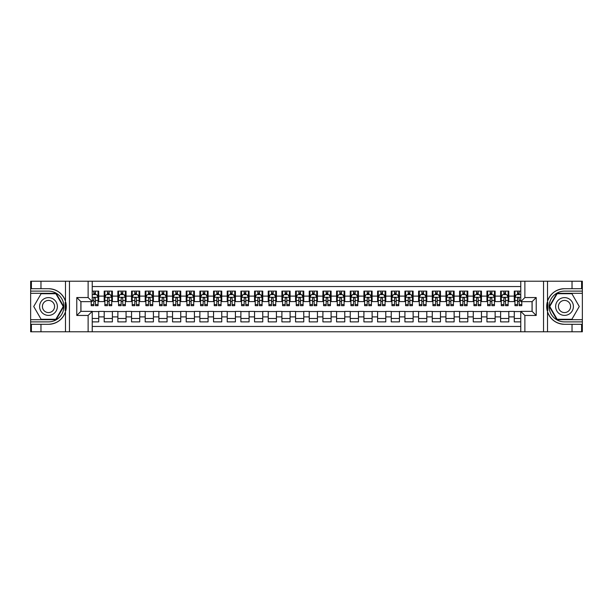 <?xml version="1.0" encoding="UTF-8"?>
<svg xmlns="http://www.w3.org/2000/svg" width="613" height="613" viewBox="0 0 613 613"><rect width="100%" height="100%" fill="white"/><g stroke="black" fill="none" stroke-linecap="round" stroke-linejoin="round"><path stroke-width="0.92" d="M92.234 331.786L520.766 331.786L520.766 311.35L532.115 311.35L532.115 301.65L520.766 301.65L520.766 281.214L92.234 281.214L92.234 301.65L80.885 301.65L80.885 311.35L92.234 311.35L92.234 331.786L40.971 331.786L40.971 324.308L48.488 324.308A17.808 17.808 0 0 0 65.491 311.787L65.491 301.213A17.808 17.808 0 0 0 48.488 288.692L40.971 288.692L40.971 281.214L30.65 281.214L30.65 319.695L56.105 319.695L63.721 306.5L56.105 293.305L30.65 293.305M520.766 291.121L514.276 291.121L514.276 296.11L508.805 296.11L508.805 301.581L514.276 301.581L514.276 296.11M508.805 296.11L508.805 291.121L500.606 291.121L500.606 296.11L495.135 296.11L495.135 301.581L500.606 301.581L500.606 296.11M495.135 296.11L495.135 291.121L486.937 291.121L486.937 296.11L481.466 296.11L481.466 301.581L486.937 301.581L486.937 296.11M481.466 296.11L481.466 291.121L473.267 291.121L473.267 296.11L467.803 296.11L467.803 301.581L473.267 301.581L473.267 296.11M467.803 296.11L467.803 291.121L459.597 291.121L459.597 296.11L454.133 296.11L454.133 301.581L459.597 301.581L459.597 296.11M454.133 296.11L454.133 291.121L445.927 291.121L445.927 296.11L440.463 296.11L440.463 301.581L445.927 301.581L445.927 296.11M440.463 296.11L440.463 291.121L432.257 291.121L432.257 296.11L426.794 296.11L426.794 301.581L432.257 301.581L432.257 296.11M426.794 296.11L426.794 291.121L418.587 291.121L418.587 296.11L413.124 296.11L413.124 301.581L418.587 301.581L418.587 296.11M413.124 296.11L413.124 291.121L404.917 291.121L404.917 296.11L399.454 296.11L399.454 301.581L404.917 301.581L404.917 296.11M399.454 296.11L399.454 291.121L391.247 291.121L391.247 296.11L385.784 296.11L385.784 301.581L391.247 301.581L391.247 296.11M385.784 296.11L385.784 291.121L377.585 291.121L377.585 296.11L372.114 296.11L372.114 301.581L377.585 301.581L377.585 296.11M372.114 296.11L372.114 291.121L363.915 291.121L363.915 296.11L358.444 296.11L358.444 301.581L363.915 301.581L363.915 296.11M358.444 296.11L358.444 291.121L350.245 291.121L350.245 296.11L344.774 296.11L344.774 301.581L350.245 301.581L350.245 296.11M344.774 296.11L344.774 291.121L336.575 291.121L336.575 296.11L331.104 296.11L331.104 301.581L336.575 301.581L336.575 296.11M331.104 296.11L331.104 291.121L322.905 291.121L322.905 296.11L317.434 296.11L317.434 301.581L322.905 301.581L322.905 296.11M317.434 296.11L317.434 291.121L309.236 291.121L309.236 296.11L303.764 296.11L303.764 301.581L309.236 301.581L309.236 296.11M303.764 296.11L303.764 291.121L295.566 291.121L295.566 296.11L290.095 296.11L290.095 301.581L295.566 301.581L295.566 296.11M290.095 296.11L290.095 291.121L281.896 291.121L281.896 296.11L276.425 296.11L276.425 301.581L281.896 301.581L281.896 296.11M276.425 296.11L276.425 291.121L268.226 291.121L268.226 296.11L262.755 296.11L262.755 301.581L268.226 301.581L268.226 296.11M262.755 296.11L262.755 291.121L254.556 291.121L254.556 296.11L249.085 296.11L249.085 301.581L254.556 301.581L254.556 296.11M249.085 296.11L249.085 291.121L240.886 291.121L240.886 296.11L235.415 296.11L235.415 301.581L240.886 301.581L240.886 296.11M235.415 296.11L235.415 291.121L227.216 291.121L227.216 296.11L221.753 296.11L221.753 301.581L227.216 301.581L227.216 296.11M221.753 296.11L221.753 291.121L213.546 291.121L213.546 296.11L208.083 296.11L208.083 301.581L213.546 301.581L213.546 296.11M208.083 296.11L208.083 291.121L199.876 291.121L199.876 296.11L194.413 296.11L194.413 301.581L199.876 301.581L199.876 296.11M194.413 296.11L194.413 291.121L186.206 291.121L186.206 296.11L180.743 296.11L180.743 301.581L186.206 301.581L186.206 296.11M180.743 296.11L180.743 291.121L172.537 291.121L172.537 296.11L167.073 296.11L167.073 301.581L172.537 301.581L172.537 296.11M167.073 296.11L167.073 291.121L158.867 291.121L158.867 296.11L153.403 296.11L153.403 301.581L158.867 301.581L158.867 296.11M153.403 296.11L153.403 291.121L145.197 291.121L145.197 296.11L139.733 296.11L139.733 301.581L145.197 301.581L145.197 296.11M139.733 296.11L139.733 291.121L131.534 291.121L131.534 296.11L126.063 296.11L126.063 301.581L131.534 301.581L131.534 296.11M126.063 296.11L126.063 291.121L117.865 291.121L117.865 296.11L112.394 296.11L112.394 301.581L117.865 301.581L117.865 296.11M112.394 296.11L112.394 291.121L104.195 291.121L104.195 301.581L98.724 301.581L98.724 291.121L92.234 291.121M92.234 321.879L98.724 321.879L98.724 311.419L104.195 311.419L104.195 321.879L112.394 321.879L112.394 311.419L117.865 311.419L117.865 316.89L112.394 316.89M117.865 316.89L117.865 321.879L126.063 321.879L126.063 311.419L131.534 311.419L131.534 316.89L126.063 316.89M131.534 316.89L131.534 321.879L139.733 321.879L139.733 311.419L145.197 311.419L145.197 316.89L139.733 316.89M145.197 316.89L145.197 321.879L153.403 321.879L153.403 311.419L158.867 311.419L158.867 316.89L153.403 316.89M158.867 316.89L158.867 321.879L167.073 321.879L167.073 311.419L172.537 311.419L172.537 316.89L167.073 316.89M172.537 316.89L172.537 321.879L180.743 321.879L180.743 311.419L186.206 311.419L186.206 316.89L180.743 316.89M186.206 316.89L186.206 321.879L194.413 321.879L194.413 311.419L199.876 311.419L199.876 316.89L194.413 316.89M199.876 316.89L199.876 321.879L208.083 321.879L208.083 311.419L213.546 311.419L213.546 316.89L208.083 316.89M213.546 316.89L213.546 321.879L221.753 321.879L221.753 311.419L227.216 311.419L227.216 316.89L221.753 316.89M227.216 316.89L227.216 321.879L235.415 321.879L235.415 311.419L240.886 311.419L240.886 316.89L235.415 316.89M240.886 316.89L240.886 321.879L249.085 321.879L249.085 311.419L254.556 311.419L254.556 316.89L249.085 316.89M254.556 316.89L254.556 321.879L262.755 321.879L262.755 311.419L268.226 311.419L268.226 316.89L262.755 316.89M268.226 316.89L268.226 321.879L276.425 321.879L276.425 311.419L281.896 311.419L281.896 316.89L276.425 316.89M281.896 316.89L281.896 321.879L290.095 321.879L290.095 311.419L295.566 311.419L295.566 316.89L290.095 316.89M295.566 316.89L295.566 321.879L303.764 321.879L303.764 311.419L309.236 311.419L309.236 316.89L303.764 316.89M309.236 316.89L309.236 321.879L317.434 321.879L317.434 311.419L322.905 311.419L322.905 316.89L317.434 316.89M322.905 316.89L322.905 321.879L331.104 321.879L331.104 311.419L336.575 311.419L336.575 316.89L331.104 316.89M336.575 316.89L336.575 321.879L344.774 321.879L344.774 311.419L350.245 311.419L350.245 316.89L344.774 316.89M350.245 316.89L350.245 321.879L358.444 321.879L358.444 311.419L363.915 311.419L363.915 316.89L358.444 316.89M363.915 316.89L363.915 321.879L372.114 321.879L372.114 311.419L377.585 311.419L377.585 316.89L372.114 316.89M377.585 316.89L377.585 321.879L385.784 321.879L385.784 311.419L391.247 311.419L391.247 316.89L385.784 316.89M391.247 316.89L391.247 321.879L399.454 321.879L399.454 311.419L404.917 311.419L404.917 316.89L399.454 316.89M404.917 316.89L404.917 321.879L413.124 321.879L413.124 311.419L418.587 311.419L418.587 316.89L413.124 316.89M418.587 316.89L418.587 321.879L426.794 321.879L426.794 311.419L432.257 311.419L432.257 316.89L426.794 316.89M432.257 316.89L432.257 321.879L440.463 321.879L440.463 311.419L445.927 311.419L445.927 316.89L440.463 316.89M445.927 316.89L445.927 321.879L454.133 321.879L454.133 311.419L459.597 311.419L459.597 316.89L454.133 316.89M459.597 316.89L459.597 321.879L467.803 321.879L467.803 311.419L473.267 311.419L473.267 316.89L467.803 316.89M473.267 316.89L473.267 321.879L481.466 321.879L481.466 311.419L486.937 311.419L486.937 316.89L481.466 316.89M486.937 316.89L486.937 321.879L495.135 321.879L495.135 311.419L500.606 311.419L500.606 316.89L495.135 316.89M500.606 316.89L500.606 321.879L508.805 321.879L508.805 311.419L514.276 311.419L514.276 316.89L508.805 316.89M520.766 286.539L92.234 286.539M92.234 326.461L520.766 326.461M514.276 316.89L514.276 321.879L520.766 321.879M80.954 301.65L80.954 311.35M532.046 311.35L532.046 301.65M93.804 294.539L95.444 294.539M98.042 294.539L98.724 294.539M93.804 301.443L95.444 301.443M98.042 301.443L98.724 301.443M92.234 311.557L98.724 311.557M92.234 318.461L98.724 318.461M104.195 301.443L104.877 301.443M107.474 301.443L109.114 301.443M111.712 301.443L112.394 301.443M104.195 294.539L104.877 294.539M107.474 294.539L109.114 294.539M111.712 294.539L112.394 294.539M104.195 311.557L112.394 311.557M104.195 318.461L112.394 318.461M117.865 311.557L126.063 311.557M117.865 318.461L126.063 318.461M117.865 294.539L118.547 294.539M121.144 294.539L122.784 294.539M125.381 294.539L126.063 294.539M117.865 301.443L118.547 301.443M121.144 301.443L122.784 301.443M125.381 301.443L126.063 301.443M131.534 311.557L139.733 311.557M131.534 318.461L139.733 318.461M131.534 294.539L132.216 294.539M134.814 294.539L136.454 294.539M139.051 294.539L139.733 294.539M131.534 301.443L132.216 301.443M134.814 301.443L136.454 301.443M139.051 301.443L139.733 301.443M145.197 311.557L153.403 311.557M145.197 318.461L153.403 318.461M145.197 294.539L145.886 294.539M148.484 294.539L150.124 294.539M152.721 294.539L153.403 294.539M145.197 301.443L145.886 301.443M148.484 301.443L150.124 301.443M152.721 301.443L153.403 301.443M158.867 311.557L167.073 311.557M158.867 318.461L167.073 318.461M158.867 294.539L159.556 294.539M162.154 294.539L163.794 294.539M166.391 294.539L167.073 294.539M158.867 301.443L159.556 301.443M162.154 301.443L163.794 301.443M166.391 301.443L167.073 301.443M172.537 311.557L180.743 311.557M172.537 318.461L180.743 318.461M172.537 294.539L173.226 294.539M175.816 294.539L177.463 294.539M180.061 294.539L180.743 294.539M172.537 301.443L173.226 301.443M175.816 301.443L177.463 301.443M180.061 301.443L180.743 301.443M186.206 311.557L194.413 311.557M186.206 318.461L194.413 318.461M186.206 294.539L186.888 294.539M189.486 294.539L191.133 294.539M193.723 294.539L194.413 294.539M186.206 301.443L186.888 301.443M189.486 301.443L191.133 301.443M193.723 301.443L194.413 301.443M199.876 311.557L208.083 311.557M199.876 318.461L208.083 318.461M199.876 294.539L200.558 294.539M203.156 294.539L204.796 294.539M207.393 294.539L208.083 294.539M199.876 301.443L200.558 301.443M203.156 301.443L204.796 301.443M207.393 301.443L208.083 301.443M213.546 311.557L221.753 311.557M213.546 318.461L221.753 318.461M213.546 294.539L214.228 294.539M216.826 294.539L218.466 294.539M221.063 294.539L221.753 294.539M213.546 301.443L214.228 301.443M216.826 301.443L218.466 301.443M221.063 301.443L221.753 301.443M227.216 311.557L235.415 311.557M227.216 318.461L235.415 318.461M227.216 294.539L227.898 294.539M230.496 294.539L232.135 294.539M234.733 294.539L235.415 294.539M227.216 301.443L227.898 301.443M230.496 301.443L232.135 301.443M234.733 301.443L235.415 301.443M240.886 311.557L249.085 311.557M240.886 318.461L249.085 318.461M240.886 294.539L241.568 294.539M244.166 294.539L245.805 294.539M248.403 294.539L249.085 294.539M240.886 301.443L241.568 301.443M244.166 301.443L245.805 301.443M248.403 301.443L249.085 301.443M254.556 311.557L262.755 311.557M254.556 318.461L262.755 318.461M254.556 294.539L255.238 294.539M257.835 294.539L259.475 294.539M262.073 294.539L262.755 294.539M254.556 301.443L255.238 301.443M257.835 301.443L259.475 301.443M262.073 301.443L262.755 301.443M268.226 311.557L276.425 311.557M268.226 318.461L276.425 318.461M268.226 294.539L268.908 294.539M271.505 294.539L273.145 294.539M275.743 294.539L276.425 294.539M268.226 301.443L268.908 301.443M271.505 301.443L273.145 301.443M275.743 301.443L276.425 301.443M281.896 311.557L290.095 311.557M281.896 318.461L290.095 318.461M281.896 294.539L282.578 294.539M285.175 294.539L286.815 294.539M289.413 294.539L290.095 294.539M281.896 301.443L282.578 301.443M285.175 301.443L286.815 301.443M289.413 301.443L290.095 301.443M295.566 311.557L303.764 311.557M295.566 318.461L303.764 318.461M295.566 294.539L296.248 294.539M298.845 294.539L300.485 294.539M303.083 294.539L303.764 294.539M295.566 301.443L296.248 301.443M298.845 301.443L300.485 301.443M303.083 301.443L303.764 301.443M309.236 311.557L317.434 311.557M309.236 318.461L317.434 318.461M309.236 294.539L309.917 294.539M312.515 294.539L314.155 294.539M316.752 294.539L317.434 294.539M309.236 301.443L309.917 301.443M312.515 301.443L314.155 301.443M316.752 301.443L317.434 301.443M322.905 311.557L331.104 311.557M322.905 318.461L331.104 318.461M322.905 294.539L323.587 294.539M326.185 294.539L327.825 294.539M330.422 294.539L331.104 294.539M322.905 301.443L323.587 301.443M326.185 301.443L327.825 301.443M330.422 301.443L331.104 301.443M336.575 311.557L344.774 311.557M336.575 318.461L344.774 318.461M336.575 294.539L337.257 294.539M339.855 294.539L341.495 294.539M344.092 294.539L344.774 294.539M336.575 301.443L337.257 301.443M339.855 301.443L341.495 301.443M344.092 301.443L344.774 301.443M350.245 311.557L358.444 311.557M350.245 318.461L358.444 318.461M350.245 294.539L350.927 294.539M353.525 294.539L355.165 294.539M357.762 294.539L358.444 294.539M350.245 301.443L350.927 301.443M353.525 301.443L355.165 301.443M357.762 301.443L358.444 301.443M363.915 311.557L372.114 311.557M363.915 318.461L372.114 318.461M363.915 294.539L364.597 294.539M367.195 294.539L368.834 294.539M371.432 294.539L372.114 294.539M363.915 301.443L364.597 301.443M367.195 301.443L368.834 301.443M371.432 301.443L372.114 301.443M377.585 311.557L385.784 311.557M377.585 318.461L385.784 318.461M377.585 294.539L378.267 294.539M380.865 294.539L382.504 294.539M385.102 294.539L385.784 294.539M377.585 301.443L378.267 301.443M380.865 301.443L382.504 301.443M385.102 301.443L385.784 301.443M391.247 311.557L399.454 311.557M391.247 318.461L399.454 318.461M391.247 294.539L391.937 294.539M394.534 294.539L396.174 294.539M398.772 294.539L399.454 294.539M391.247 301.443L391.937 301.443M394.534 301.443L396.174 301.443M398.772 301.443L399.454 301.443M404.917 311.557L413.124 311.557M404.917 318.461L413.124 318.461M404.917 294.539L405.607 294.539M408.204 294.539L409.844 294.539M412.442 294.539L413.124 294.539M404.917 301.443L405.607 301.443M408.204 301.443L409.844 301.443M412.442 301.443L413.124 301.443M418.587 311.557L426.794 311.557M418.587 318.461L426.794 318.461M418.587 294.539L419.277 294.539M421.867 294.539L423.514 294.539M426.112 294.539L426.794 294.539M418.587 301.443L419.277 301.443M421.867 301.443L423.514 301.443M426.112 301.443L426.794 301.443M432.257 311.557L440.463 311.557M432.257 318.461L440.463 318.461M432.257 294.539L432.939 294.539M435.536 294.539L437.184 294.539M439.774 294.539L440.463 294.539M432.257 301.443L432.939 301.443M435.536 301.443L437.184 301.443M439.774 301.443L440.463 301.443M445.927 311.557L454.133 311.557M445.927 318.461L454.133 318.461M445.927 294.539L446.609 294.539M449.206 294.539L450.846 294.539M453.444 294.539L454.133 294.539M445.927 301.443L446.609 301.443M449.206 301.443L450.846 301.443M453.444 301.443L454.133 301.443M459.597 311.557L467.803 311.557M459.597 318.461L467.803 318.461M459.597 294.539L460.279 294.539M462.876 294.539L464.516 294.539M467.114 294.539L467.803 294.539M459.597 301.443L460.279 301.443M462.876 301.443L464.516 301.443M467.114 301.443L467.803 301.443M473.267 311.557L481.466 311.557M473.267 318.461L481.466 318.461M473.267 294.539L473.949 294.539M476.546 294.539L478.186 294.539M480.784 294.539L481.466 294.539M473.267 301.443L473.949 301.443M476.546 301.443L478.186 301.443M480.784 301.443L481.466 301.443M486.937 311.557L495.135 311.557M486.937 318.461L495.135 318.461M486.937 294.539L487.619 294.539M490.216 294.539L491.856 294.539M494.453 294.539L495.135 294.539M486.937 301.443L487.619 301.443M490.216 301.443L491.856 301.443M494.453 301.443L495.135 301.443M500.606 311.557L508.805 311.557M500.606 318.461L508.805 318.461M500.606 294.539L501.288 294.539M503.886 294.539L505.526 294.539M508.123 294.539L508.805 294.539M500.606 301.443L501.288 301.443M503.886 301.443L505.526 301.443M508.123 301.443L508.805 301.443M514.276 311.557L520.766 311.557M514.276 318.461L520.766 318.461M514.276 294.539L514.958 294.539M517.556 294.539L519.196 294.539M514.276 301.443L514.958 301.443M517.556 301.443L519.196 301.443M95.444 292.899L93.804 292.899M91.207 304.569L91.207 305.68L93.804 305.68L93.804 304.569L91.207 304.569L91.207 301.65M97.053 295.359L98.042 295.359L98.042 305.68L95.444 305.68L95.444 298.37L94.808 297.566L93.812 298.255L93.804 304.569M98.042 295.359L98.042 291.121M98.042 297.343L96.67 294.608L92.571 294.608L92.234 295.29M93.804 294.608L93.804 291.121M95.444 291.121L95.444 294.608M52.933 298.807A8.888 8.888 0 0 0 40.795 302.056A8.888 8.888 0 0 0 44.044 314.193A8.888 8.888 0 0 0 56.181 310.944A8.888 8.888 0 0 0 52.933 298.807M51.53 301.236A6.084 6.084 0 0 0 43.224 303.458A6.084 6.084 0 0 0 45.446 311.764A6.084 6.084 0 0 0 53.76 309.542A6.084 6.084 0 0 0 51.53 301.236M55.867 319.281L41.109 319.281L33.73 306.5L41.109 293.719L55.867 293.719L63.246 306.5L55.867 319.281M568.956 298.807A8.888 8.888 0 0 0 556.819 302.056A8.888 8.888 0 0 0 560.067 314.193A8.888 8.888 0 0 0 572.205 310.944A8.888 8.888 0 0 0 568.956 298.807M567.554 301.236A6.084 6.084 0 0 0 559.24 303.458A6.084 6.084 0 0 0 561.47 311.764A6.084 6.084 0 0 0 569.776 309.542A6.084 6.084 0 0 0 567.554 301.236M571.891 319.281L557.133 319.281L549.754 306.5L557.133 293.719L571.891 293.719L579.27 306.5L571.891 319.281M65.2 310.607L65.813 310.607A17.808 17.808 0 0 0 65.813 302.401L65.2 302.401L65.2 310.707L65.79 310.707M40.971 281.214L65.491 281.214L65.491 301.213C62.526 293.374 56.856 289.198 48.488 288.692M48.488 324.308C56.856 323.802 62.526 319.626 65.491 311.787L65.491 331.786M88.126 331.786L88.126 315.45L76.786 315.45L76.786 297.55L88.126 297.55L88.126 281.214L69.468 281.214L69.468 331.786M40.971 331.786L30.65 331.786L30.65 319.695M30.65 321.879L48.488 321.879A15.379 15.379 0 0 0 63.867 306.5A15.379 15.379 0 0 0 48.488 291.121L30.65 291.121M65.491 281.214L69.468 281.214M88.126 281.214L92.234 281.214M40.971 324.308L31.401 324.308L31.401 331.786M40.971 288.692L31.401 288.692L31.401 281.214M88.126 315.45L92.234 311.35M76.786 315.45L80.885 311.35M76.786 297.55L80.885 301.65M88.126 297.55L92.234 301.65M65.2 302.401L65.79 302.301M66.227 308.025L66.281 305.872M66.104 303.925L66.012 303.351M547.8 302.393L547.187 302.393A17.808 17.808 0 0 0 547.187 310.599L547.8 310.599L547.8 302.293L547.21 302.293M520.766 281.214L572.029 281.214L572.029 288.692L564.512 288.692A17.808 17.808 0 0 0 547.509 301.213L547.509 311.787A17.808 17.808 0 0 0 564.512 324.308L572.029 324.308L572.029 331.786L582.35 331.786L582.35 293.305L556.895 293.305L549.279 306.5L556.895 319.695L582.35 319.695M572.029 331.786L547.509 331.786L547.509 311.787C550.474 319.626 556.144 323.802 564.512 324.308M564.512 288.692C556.144 289.198 550.474 293.374 547.509 301.213L547.509 281.214M524.874 281.214L524.874 297.55L536.214 297.55L536.214 315.45L524.874 315.45L524.874 331.786L543.532 331.786L543.532 281.214M572.029 281.214L582.35 281.214L582.35 293.305M582.35 291.121L564.512 291.121A15.379 15.379 0 0 0 549.133 306.5A15.379 15.379 0 0 0 564.512 321.879L582.35 321.879M547.509 331.786L543.532 331.786M524.874 331.786L520.766 331.786M572.029 288.692L581.599 288.692L581.599 281.214M572.029 324.308L581.599 324.308L581.599 331.786M524.874 297.55L520.766 301.65M536.214 297.55L532.115 301.65M536.214 315.45L532.115 311.35M524.874 315.45L520.766 311.35M547.8 310.599L547.21 310.699M546.773 304.975L546.719 307.128M546.896 309.075L546.988 309.649M109.114 292.899L107.474 292.899M111.712 304.569L109.114 304.569L109.114 305.68L111.712 305.68L111.712 297.343L110.34 294.608L106.241 294.608L104.877 297.343L104.877 305.68L107.474 305.68L107.474 304.569L104.877 304.569M104.877 297.343L104.877 291.121M111.712 297.343L111.712 291.121M107.474 294.608L107.474 291.121M109.114 291.121L109.114 294.608M109.114 304.569L109.114 298.37L108.21 297.55L107.482 298.255L107.474 304.569M122.784 292.899L121.144 292.899M125.381 304.569L122.784 304.569L122.784 305.68L125.381 305.68L125.381 297.343L124.01 294.608L119.91 294.608L118.547 297.343L118.547 305.68L121.144 305.68L121.144 304.569L118.547 304.569M118.547 297.343L118.547 291.121M125.381 297.343L125.381 291.121M121.144 294.608L121.144 291.121M122.784 291.121L122.784 294.608M122.784 304.569L122.784 298.37L121.872 297.55L121.152 298.255L121.144 304.569M136.454 292.899L134.814 292.899M139.051 304.569L136.454 304.569L136.454 305.68L139.051 305.68L139.051 297.343L137.68 294.608L133.58 294.608L132.216 297.343L132.216 305.68L134.814 305.68L134.814 304.569L132.216 304.569M132.216 297.343L132.216 291.121M139.051 297.343L139.051 291.121M134.814 294.608L134.814 291.121M136.454 291.121L136.454 294.608M136.454 304.569L136.454 298.37L135.542 297.55L134.822 298.255L134.814 304.569M150.124 292.899L148.484 292.899M152.721 304.569L150.124 304.569L150.124 305.68L152.721 305.68L152.721 297.343L151.35 294.608L147.25 294.608L145.886 297.343L145.886 305.68L148.484 305.68L148.484 304.569L145.886 304.569M145.886 297.343L145.886 291.121M152.721 297.343L152.721 291.121M148.484 294.608L148.484 291.121M150.124 291.121L150.124 294.608M150.124 304.569L150.124 298.37L149.212 297.55L148.492 298.255L148.484 304.569M163.794 292.899L162.154 292.899M166.391 304.569L163.794 304.569L163.794 305.68L166.391 305.68L166.391 297.343L165.02 294.608L160.92 294.608L159.556 297.343L159.556 305.68L162.154 305.68L162.154 304.569L159.556 304.569M159.556 297.343L159.556 291.121M166.391 297.343L166.391 291.121M162.154 294.608L162.154 291.121M163.794 291.121L163.794 294.608M163.794 304.569L163.794 298.37L162.882 297.55L162.161 298.255L162.154 304.569M177.463 292.899L175.816 292.899M180.061 304.569L177.463 304.569L177.463 305.68L180.061 305.68L180.061 297.343L178.689 294.608L174.59 294.608L173.226 297.343L173.226 305.68L175.816 305.68L175.816 304.569L173.226 304.569M173.226 297.343L173.226 291.121M180.061 297.343L180.061 291.121M175.816 294.608L175.816 291.121M177.463 291.121L177.463 294.608M177.463 304.569L177.463 298.37L176.552 297.55L175.816 298.37L175.816 304.569M191.133 292.899L189.486 292.899M193.723 304.569L191.133 304.569L191.133 305.68L193.723 305.68L193.723 297.343L192.359 294.608L188.26 294.608L186.888 297.343L186.888 305.68L189.486 305.68L189.486 304.569L186.888 304.569M186.888 297.343L186.888 291.121M193.723 297.343L193.723 291.121M189.486 294.608L189.486 291.121M191.133 291.121L191.133 294.608M191.133 304.569L191.133 298.37L190.222 297.55L189.494 298.255L189.486 304.569M204.796 292.899L203.156 292.899M207.393 304.569L204.796 304.569L204.796 305.68L207.393 305.68L207.393 297.343L206.029 294.608L201.93 294.608L200.558 297.343L200.558 305.68L203.156 305.68L203.156 304.569L200.558 304.569M200.558 297.343L200.558 291.121M207.393 297.343L207.393 291.121M203.156 294.608L203.156 291.121M204.796 291.121L204.796 294.608M204.796 304.569L204.796 298.37L203.891 297.55L203.164 298.255L203.156 304.569M218.466 292.899L216.826 292.899M221.063 304.569L218.466 304.569L218.466 305.68L221.063 305.68L221.063 297.343L219.699 294.608L215.6 294.608L214.228 297.343L214.228 305.68L216.826 305.68L216.826 304.569L214.228 304.569M214.228 297.343L214.228 291.121M221.063 297.343L221.063 291.121M216.826 294.608L216.826 291.121M218.466 291.121L218.466 294.608M218.466 304.569L218.466 298.37L217.561 297.55L216.833 298.255L216.826 304.569M232.135 292.899L230.496 292.899M234.733 304.569L232.135 304.569L232.135 305.68L234.733 305.68L234.733 297.343L233.369 294.608L229.27 294.608L227.898 297.343L227.898 305.68L230.496 305.68L230.496 304.569L227.898 304.569M227.898 297.343L227.898 291.121M234.733 297.343L234.733 291.121M230.496 294.608L230.496 291.121M232.135 291.121L232.135 294.608M232.135 304.569L232.135 298.37L231.231 297.55L230.503 298.255L230.496 304.569M245.805 292.899L244.166 292.899M248.403 304.569L245.805 304.569L245.805 305.68L248.403 305.68L248.403 297.343L247.039 294.608L242.94 294.608L241.568 297.343L241.568 305.68L244.166 305.68L244.166 304.569L241.568 304.569M241.568 297.343L241.568 291.121M248.403 297.343L248.403 291.121M244.166 294.608L244.166 291.121M245.805 291.121L245.805 294.608M245.805 304.569L245.805 298.37L244.901 297.55L244.173 298.255L244.166 304.569M259.475 292.899L257.835 292.899M262.073 304.569L259.475 304.569L259.475 305.68L262.073 305.68L262.073 297.343L260.709 294.608L256.609 294.608L255.238 297.343L255.238 305.68L257.835 305.68L257.835 304.569L255.238 304.569M255.238 297.343L255.238 291.121M262.073 297.343L262.073 291.121M257.835 294.608L257.835 291.121M259.475 291.121L259.475 294.608M259.475 304.569L259.475 298.37L258.571 297.55L257.843 298.255L257.835 304.569M273.145 292.899L271.505 292.899M275.743 304.569L273.145 304.569L273.145 305.68L275.743 305.68L275.743 297.343L274.379 294.608L270.279 294.608L268.908 297.343L268.908 305.68L271.505 305.68L271.505 304.569L268.908 304.569M268.908 297.343L268.908 291.121M275.743 297.343L275.743 291.121M271.505 294.608L271.505 291.121M273.145 291.121L273.145 294.608M273.145 304.569L273.145 298.37L272.241 297.55L271.513 298.255L271.505 304.569M286.815 292.899L285.175 292.899M289.413 304.569L286.815 304.569L286.815 305.68L289.413 305.68L289.413 297.343L288.049 294.608L283.942 294.608L282.578 297.343L282.578 305.68L285.175 305.68L285.175 304.569L282.578 304.569M282.578 297.343L282.578 291.121M289.413 297.343L289.413 291.121M285.175 294.608L285.175 291.121M286.815 291.121L286.815 294.608M286.815 304.569L286.815 298.37L285.911 297.55L285.183 298.255L285.175 304.569M300.485 292.899L298.845 292.899M303.083 304.569L300.485 304.569L300.485 305.68L303.083 305.68L303.083 297.343L301.719 294.608L297.611 294.608L296.248 297.343L296.248 305.68L298.845 305.68L298.845 304.569L296.248 304.569M296.248 297.343L296.248 291.121M303.083 297.343L303.083 291.121M298.845 294.608L298.845 291.121M300.485 291.121L300.485 294.608M300.485 304.569L300.485 298.37L299.581 297.55L298.853 298.255L298.845 304.569M314.155 292.899L312.515 292.899M316.752 304.569L314.155 304.569L314.155 305.68L316.752 305.68L316.752 297.343L315.389 294.608L311.281 294.608L309.917 297.343L309.917 305.68L312.515 305.68L312.515 304.569L309.917 304.569M309.917 297.343L309.917 291.121M316.752 297.343L316.752 291.121M312.515 294.608L312.515 291.121M314.155 291.121L314.155 294.608M314.155 304.569L314.155 298.37L313.251 297.55L312.523 298.255L312.515 304.569M327.825 292.899L326.185 292.899M330.422 304.569L327.825 304.569L327.825 305.68L330.422 305.68L330.422 297.343L329.058 294.608L324.951 294.608L323.587 297.343L323.587 305.68L326.185 305.68L326.185 304.569L323.587 304.569M323.587 297.343L323.587 291.121M330.422 297.343L330.422 291.121M326.185 294.608L326.185 291.121M327.825 291.121L327.825 294.608M327.825 304.569L327.825 298.37L326.921 297.55L326.193 298.255L326.185 304.569M341.495 292.899L339.855 292.899M344.092 304.569L341.495 304.569L341.495 305.68L344.092 305.68L344.092 297.343L342.721 294.608L338.621 294.608L337.257 297.343L337.257 305.68L339.855 305.68L339.855 304.569L337.257 304.569M337.257 297.343L337.257 291.121M344.092 297.343L344.092 291.121M339.855 294.608L339.855 291.121M341.495 291.121L341.495 294.608M341.495 304.569L341.495 298.37L340.59 297.55L339.863 298.255L339.855 304.569M355.165 292.899L353.525 292.899M357.762 304.569L355.165 304.569L355.165 305.68L357.762 305.68L357.762 297.343L356.391 294.608L352.291 294.608L350.927 297.343L350.927 305.68L353.525 305.68L353.525 304.569L350.927 304.569M350.927 297.343L350.927 291.121M357.762 297.343L357.762 291.121M353.525 294.608L353.525 291.121M355.165 291.121L355.165 294.608M355.165 304.569L355.165 298.37L354.26 297.55L353.532 298.255L353.525 304.569M368.834 292.899L367.195 292.899M371.432 304.569L368.834 304.569L368.834 305.68L371.432 305.68L371.432 297.343L370.06 294.608L365.961 294.608L364.597 297.343L364.597 305.68L367.195 305.68L367.195 304.569L364.597 304.569M364.597 297.343L364.597 291.121M371.432 297.343L371.432 291.121M367.195 294.608L367.195 291.121M368.834 291.121L368.834 294.608M368.834 304.569L368.834 298.37L367.923 297.55L367.202 298.255L367.195 304.569M382.504 292.899L380.865 292.899M385.102 304.569L382.504 304.569L382.504 305.68L385.102 305.68L385.102 297.343L383.73 294.608L379.631 294.608L378.267 297.343L378.267 305.68L380.865 305.68L380.865 304.569L378.267 304.569M378.267 297.343L378.267 291.121M385.102 297.343L385.102 291.121M380.865 294.608L380.865 291.121M382.504 291.121L382.504 294.608M382.504 304.569L382.504 298.37L381.592 297.55L380.872 298.255L380.865 304.569M396.174 292.899L394.534 292.899M398.772 304.569L396.174 304.569L396.174 305.68L398.772 305.68L398.772 297.343L397.4 294.608L393.301 294.608L391.937 297.343L391.937 305.68L394.534 305.68L394.534 304.569L391.937 304.569M391.937 297.343L391.937 291.121M398.772 297.343L398.772 291.121M394.534 294.608L394.534 291.121M396.174 291.121L396.174 294.608M396.174 304.569L396.174 298.37L395.262 297.55L394.542 298.255L394.534 304.569M409.844 292.899L408.204 292.899M412.442 304.569L409.844 304.569L409.844 305.68L412.442 305.68L412.442 297.343L411.07 294.608L406.971 294.608L405.607 297.343L405.607 305.68L408.204 305.68L408.204 304.569L405.607 304.569M405.607 297.343L405.607 291.121M412.442 297.343L412.442 291.121M408.204 294.608L408.204 291.121M409.844 291.121L409.844 294.608M409.844 304.569L409.844 298.37L408.932 297.55L408.212 298.255L408.204 304.569M423.514 292.899L421.867 292.899M426.112 304.569L423.514 304.569L423.514 305.68L426.112 305.68L426.112 297.343L424.74 294.608L420.641 294.608L419.277 297.343L419.277 305.68L421.867 305.68L421.867 304.569L419.277 304.569M419.277 297.343L419.277 291.121M426.112 297.343L426.112 291.121M421.867 294.608L421.867 291.121M423.514 291.121L423.514 294.608M423.514 304.569L423.514 298.37L422.602 297.55L421.867 298.37L421.867 304.569M437.184 292.899L435.536 292.899M439.774 304.569L437.184 304.569L437.184 305.68L439.774 305.68L439.774 297.343L438.41 294.608L434.31 294.608L432.939 297.343L432.939 305.68L435.536 305.68L435.536 304.569L432.939 304.569M432.939 297.343L432.939 291.121M439.774 297.343L439.774 291.121M435.536 294.608L435.536 291.121M437.184 291.121L437.184 294.608M437.184 304.569L437.184 298.37L436.272 297.55L435.544 298.255L435.536 304.569M450.846 292.899L449.206 292.899M453.444 304.569L450.846 304.569L450.846 305.68L453.444 305.68L453.444 297.343L452.08 294.608L447.98 294.608L446.609 297.343L446.609 305.68L449.206 305.68L449.206 304.569L446.609 304.569M446.609 297.343L446.609 291.121M453.444 297.343L453.444 291.121M449.206 294.608L449.206 291.121M450.846 291.121L450.846 294.608M450.846 304.569L450.846 298.37L449.942 297.55L449.214 298.255L449.206 304.569M464.516 292.899L462.876 292.899M467.114 304.569L464.516 304.569L464.516 305.68L467.114 305.68L467.114 297.343L465.75 294.608L461.65 294.608L460.279 297.343L460.279 305.68L462.876 305.68L462.876 304.569L460.279 304.569M460.279 297.343L460.279 291.121M467.114 297.343L467.114 291.121M462.876 294.608L462.876 291.121M464.516 291.121L464.516 294.608M464.516 304.569L464.516 298.37L463.612 297.55L462.884 298.255L462.876 304.569M478.186 292.899L476.546 292.899M480.784 304.569L478.186 304.569L478.186 305.68L480.784 305.68L480.784 297.343L479.42 294.608L475.32 294.608L473.949 297.343L473.949 305.68L476.546 305.68L476.546 304.569L473.949 304.569M473.949 297.343L473.949 291.121M480.784 297.343L480.784 291.121M476.546 294.608L476.546 291.121M478.186 291.121L478.186 294.608M478.186 304.569L478.186 298.37L477.282 297.55L476.554 298.255L476.546 304.569M491.856 292.899L490.216 292.899M494.453 304.569L491.856 304.569L491.856 305.68L494.453 305.68L494.453 297.343L493.09 294.608L488.99 294.608L487.619 297.343L487.619 305.68L490.216 305.68L490.216 304.569L487.619 304.569M487.619 297.343L487.619 291.121M494.453 297.343L494.453 291.121M490.216 294.608L490.216 291.121M491.856 291.121L491.856 294.608M491.856 304.569L491.856 298.37L490.952 297.55L490.224 298.255L490.216 304.569M505.526 292.899L503.886 292.899M508.123 304.569L505.526 304.569L505.526 305.68L508.123 305.68L508.123 297.343L506.759 294.608L502.66 294.608L501.288 297.343L501.288 305.68L503.886 305.68L503.886 304.569L501.288 304.569M501.288 297.343L501.288 291.121M508.123 297.343L508.123 291.121M503.886 294.608L503.886 291.121M505.526 291.121L505.526 294.608M505.526 304.569L505.526 298.37L504.622 297.55L503.894 298.255L503.886 304.569M519.196 292.899L517.556 292.899M520.766 295.29L520.429 294.608L516.33 294.608L514.958 297.343L514.958 305.68L517.556 305.68L517.556 304.569L514.958 304.569M514.958 297.343L514.958 291.121M521.793 301.65L521.793 305.68L519.196 305.68L519.196 298.37L518.813 297.673L518.023 297.627L517.564 298.255L517.556 304.569M517.556 294.608L517.556 291.121M519.196 291.121L519.196 294.608M104.195 316.89L98.724 316.89M104.195 296.11L98.724 296.11M98.003 297.274L92.234 297.274M98.042 304.569L95.444 304.569M93.804 300.508L92.234 300.508M98.042 300.508L95.444 300.508M95.444 293.773L93.804 293.773M111.673 297.274L104.907 297.274M104.877 295.359L105.865 295.359M110.715 295.359L111.712 295.359M107.474 300.508L104.877 300.508M111.712 300.508L109.114 300.508M109.114 293.773L107.474 293.773M125.343 297.274L118.577 297.274M118.547 295.359L119.535 295.359M124.385 295.359L125.381 295.359M121.144 300.508L118.547 300.508M125.381 300.508L122.784 300.508M122.784 293.773L121.144 293.773M139.013 297.274L132.247 297.274M132.216 295.359L133.205 295.359M138.055 295.359L139.051 295.359M134.814 300.508L132.216 300.508M139.051 300.508L136.454 300.508M136.454 293.773L134.814 293.773M152.683 297.274L145.917 297.274M145.886 295.359L146.875 295.359M151.725 295.359L152.721 295.359M148.484 300.508L145.886 300.508M152.721 300.508L150.124 300.508M150.124 293.773L148.484 293.773M166.353 297.274L159.587 297.274M159.556 295.359L160.545 295.359M165.395 295.359L166.391 295.359M162.154 300.508L159.556 300.508M166.391 300.508L163.794 300.508M163.794 293.773L162.154 293.773M180.023 297.274L173.257 297.274M173.226 295.359L174.215 295.359M179.065 295.359L180.061 295.359M175.816 300.508L173.226 300.508M180.061 300.508L177.463 300.508M177.463 293.773L175.816 293.773M193.693 297.274L186.927 297.274M186.888 295.359L187.884 295.359M192.735 295.359L193.723 295.359M189.486 300.508L186.888 300.508M193.723 300.508L191.133 300.508M191.133 293.773L189.486 293.773M207.363 297.274L200.597 297.274M200.558 295.359L201.554 295.359M206.405 295.359L207.393 295.359M203.156 300.508L200.558 300.508M207.393 300.508L204.796 300.508M204.796 293.773L203.156 293.773M221.032 297.274L214.266 297.274M214.228 295.359L215.224 295.359M220.075 295.359L221.063 295.359M216.826 300.508L214.228 300.508M221.063 300.508L218.466 300.508M218.466 293.773L216.826 293.773M234.702 297.274L227.936 297.274M227.898 295.359L228.894 295.359M233.745 295.359L234.733 295.359M230.496 300.508L227.898 300.508M234.733 300.508L232.135 300.508M232.135 293.773L230.496 293.773M248.372 297.274L241.606 297.274M241.568 295.359L242.564 295.359M247.414 295.359L248.403 295.359M244.166 300.508L241.568 300.508M248.403 300.508L245.805 300.508M245.805 293.773L244.166 293.773M262.042 297.274L255.276 297.274M255.238 295.359L256.234 295.359M261.084 295.359L262.073 295.359M257.835 300.508L255.238 300.508M262.073 300.508L259.475 300.508M259.475 293.773L257.835 293.773M275.712 297.274L268.946 297.274M268.908 295.359L269.896 295.359M274.754 295.359L275.743 295.359M271.505 300.508L268.908 300.508M275.743 300.508L273.145 300.508M273.145 293.773L271.505 293.773M289.382 297.274L282.616 297.274M282.578 295.359L283.566 295.359M288.424 295.359L289.413 295.359M285.175 300.508L282.578 300.508M289.413 300.508L286.815 300.508M286.815 293.773L285.175 293.773M303.052 297.274L296.286 297.274M296.248 295.359L297.236 295.359M302.094 295.359L303.083 295.359M298.845 300.508L296.248 300.508M303.083 300.508L300.485 300.508M300.485 293.773L298.845 293.773M316.714 297.274L309.948 297.274M309.917 295.359L310.906 295.359M315.764 295.359L316.752 295.359M312.515 300.508L309.917 300.508M316.752 300.508L314.155 300.508M314.155 293.773L312.515 293.773M330.384 297.274L323.618 297.274M323.587 295.359L324.576 295.359M329.434 295.359L330.422 295.359M326.185 300.508L323.587 300.508M330.422 300.508L327.825 300.508M327.825 293.773L326.185 293.773M344.054 297.274L337.288 297.274M337.257 295.359L338.246 295.359M343.104 295.359L344.092 295.359M339.855 300.508L337.257 300.508M344.092 300.508L341.495 300.508M341.495 293.773L339.855 293.773M357.724 297.274L350.958 297.274M350.927 295.359L351.916 295.359M356.766 295.359L357.762 295.359M353.525 300.508L350.927 300.508M357.762 300.508L355.165 300.508M355.165 293.773L353.525 293.773M371.394 297.274L364.628 297.274M364.597 295.359L365.586 295.359M370.436 295.359L371.432 295.359M367.195 300.508L364.597 300.508M371.432 300.508L368.834 300.508M368.834 293.773L367.195 293.773M385.064 297.274L378.298 297.274M378.267 295.359L379.255 295.359M384.106 295.359L385.102 295.359M380.865 300.508L378.267 300.508M385.102 300.508L382.504 300.508M382.504 293.773L380.865 293.773M398.734 297.274L391.968 297.274M391.937 295.359L392.925 295.359M397.776 295.359L398.772 295.359M394.534 300.508L391.937 300.508M398.772 300.508L396.174 300.508M396.174 293.773L394.534 293.773M412.403 297.274L405.637 297.274M405.607 295.359L406.595 295.359M411.446 295.359L412.442 295.359M408.204 300.508L405.607 300.508M412.442 300.508L409.844 300.508M409.844 293.773L408.204 293.773M426.073 297.274L419.307 297.274M419.277 295.359L420.265 295.359M425.115 295.359L426.112 295.359M421.867 300.508L419.277 300.508M426.112 300.508L423.514 300.508M423.514 293.773L421.867 293.773M439.743 297.274L432.977 297.274M432.939 295.359L433.935 295.359M438.785 295.359L439.774 295.359M435.536 300.508L432.939 300.508M439.774 300.508L437.184 300.508M437.184 293.773L435.536 293.773M453.413 297.274L446.647 297.274M446.609 295.359L447.605 295.359M452.455 295.359L453.444 295.359M449.206 300.508L446.609 300.508M453.444 300.508L450.846 300.508M450.846 293.773L449.206 293.773M467.083 297.274L460.317 297.274M460.279 295.359L461.275 295.359M466.125 295.359L467.114 295.359M462.876 300.508L460.279 300.508M467.114 300.508L464.516 300.508M464.516 293.773L462.876 293.773M480.753 297.274L473.987 297.274M473.949 295.359L474.945 295.359M479.795 295.359L480.784 295.359M476.546 300.508L473.949 300.508M480.784 300.508L478.186 300.508M478.186 293.773L476.546 293.773M494.423 297.274L487.657 297.274M487.619 295.359L488.615 295.359M493.465 295.359L494.453 295.359M490.216 300.508L487.619 300.508M494.453 300.508L491.856 300.508M491.856 293.773L490.216 293.773M508.093 297.274L501.327 297.274M501.288 295.359L502.285 295.359M507.135 295.359L508.123 295.359M503.886 300.508L501.288 300.508M508.123 300.508L505.526 300.508M505.526 293.773L503.886 293.773M520.766 297.274L514.997 297.274M514.958 295.359L515.947 295.359M521.793 304.569L519.196 304.569M517.556 300.508L514.958 300.508M520.766 300.508L519.196 300.508M519.196 293.773L517.556 293.773"/></g></svg>

